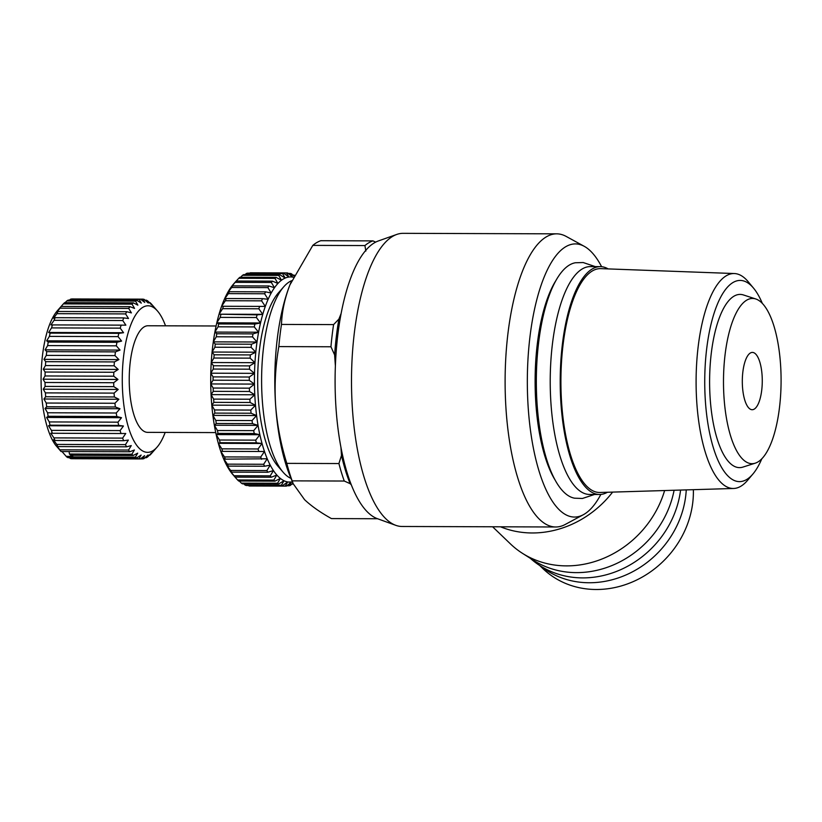 <?xml version="1.0" encoding="UTF-8"?>
<svg xmlns="http://www.w3.org/2000/svg" width="822" height="822" viewBox="0 0 822 822"><rect width="100%" height="100%" fill="white"/><g stroke="black" fill="none" stroke-linecap="round" stroke-linejoin="round"><path stroke-width="1.23" d="M607.407 492.265A113.929 39.713 -89.8 0 1 599.546 494.484L589.549 494.454A113.929 39.713 -89.8 0 1 577.044 488.597A113.929 39.713 -89.8 0 1 550.791 362.194A113.929 39.713 -89.8 0 1 590.309 266.595L600.296 266.636A113.929 39.713 -89.8 0 1 608.146 268.907M594.532 494.474L582.408 498.471L574.609 498.194A117.926 41.1 -89.8 0 1 564.098 492.347A117.926 41.1 -89.8 0 1 536.735 364.978A117.926 41.1 -89.8 0 1 575.39 262.763L583.188 262.537L595.292 266.616M600.851 494.433A136.586 47.604 -89.8 0 1 583.353 514.706L565.228 524.467A146.573 51.087 -89.8 0 1 555.723 526.984A146.573 51.087 -89.8 0 1 539.633 519.453A146.573 51.087 -89.8 0 1 505.849 356.83A146.573 51.087 -89.8 0 1 556.689 233.838A146.573 51.087 -89.8 0 1 566.183 236.428L584.237 246.312A136.586 47.604 -89.8 0 1 590.391 250.926A136.586 47.604 -89.8 0 1 601.612 266.698M556.689 233.838L403.078 233.335A146.573 51.087 90.2 0 0 396.738 234.445A146.573 51.087 90.2 0 0 351.795 365.348A146.573 51.087 90.2 0 0 386.011 518.939A146.573 51.087 90.2 0 0 395.772 525.33A146.573 51.087 90.2 0 0 402.102 526.481L555.723 526.984M396.738 234.445L378.274 240.99A139.915 48.765 90.2 0 0 335.376 365.944A139.915 48.765 90.2 0 0 368.03 512.558A139.915 48.765 90.2 0 0 377.349 518.661L395.772 525.33M583.353 514.706A136.586 47.604 -89.8 0 1 559.494 510.03A136.586 47.604 -89.8 0 1 528.978 346A136.586 47.604 -89.8 0 1 584.237 246.312M599.546 494.484A113.929 39.713 -89.8 0 1 587.031 488.628A113.929 39.713 -89.8 0 1 560.779 362.225A113.929 39.713 -89.8 0 1 600.296 266.636M291.687 280.672A99.935 34.832 90.2 0 0 283.785 286.744A99.935 34.832 90.2 0 0 261.601 379.435A99.935 34.832 90.2 0 0 283.169 472.28A99.935 34.832 90.2 0 0 285.131 474.356A99.935 34.832 90.2 0 0 291.009 478.394M761.819 458.789A100.603 35.069 -89.8 0 1 752.952 473.965L747.599 480.295A107.477 37.463 -89.8 0 1 733.635 488.474A107.477 37.463 -89.8 0 1 721.408 482.946A107.477 37.463 -89.8 0 1 696.676 363.088A107.477 37.463 -89.8 0 1 734.354 273.541A107.477 37.463 -89.8 0 1 745.718 279.059A107.477 37.463 -89.8 0 1 748.256 281.802L753.558 288.162A100.603 35.069 -89.8 0 1 762.333 303.4M733.635 488.474L600.009 492.481A111.926 39.014 -89.8 0 1 587.257 486.727A111.926 39.014 -89.8 0 1 561.508 361.906A111.926 39.014 -89.8 0 1 600.748 268.64L734.354 273.541M752.952 473.965A100.603 35.069 -89.8 0 1 728.426 476.452A100.603 35.069 -89.8 0 1 706.632 349.175A100.603 35.069 -89.8 0 1 751.185 285.594A100.603 35.069 -89.8 0 1 753.558 288.162M539.592 565.413L542.91 568.608A91.941 81.779 -46.2 0 0 633.361 581.544A91.941 81.779 -46.2 0 0 692.761 502.571A91.941 81.779 -46.2 0 0 693.357 489.676M540.876 566.235A91.941 81.779 -46.2 0 0 629.662 573.253A91.941 81.779 -46.2 0 0 685.733 495.82A91.941 81.779 -46.2 0 0 686.247 489.891M761.634 302.702A82.611 28.801 -89.8 0 1 780.9 389.782A82.611 28.801 -89.8 0 1 755.233 463.176A82.611 28.801 -89.8 0 1 742.944 459.426A82.611 28.801 -89.8 0 1 724.223 363.232A82.611 28.801 -89.8 0 1 755.778 298.972A82.611 28.801 -89.8 0 1 761.634 302.702M755.233 463.176L742.883 467.102A86.608 30.188 -89.8 0 1 730.008 463.176A86.608 30.188 -89.8 0 1 710.372 362.327A86.608 30.188 -89.8 0 1 743.458 294.964L755.778 298.972M749.048 408.236A28.647 9.987 -89.8 0 1 742.451 376.455A28.647 9.987 -89.8 0 1 752.387 352.412A28.647 9.987 -89.8 0 1 755.531 353.892A28.647 9.987 -89.8 0 1 762.128 385.672A28.647 9.987 -89.8 0 1 752.192 409.716A28.647 9.987 -89.8 0 1 749.048 408.236M293.238 277.24A102.606 35.767 90.2 0 0 292.642 277.117A102.606 35.767 90.2 0 0 288.902 277.035A102.606 35.767 90.2 0 0 285.172 278.072A102.606 35.767 90.2 0 0 281.494 280.22A102.606 35.767 90.2 0 0 277.918 283.456A102.606 35.767 90.2 0 0 274.476 287.751A102.606 35.767 90.2 0 0 271.198 293.043A102.606 35.767 90.2 0 0 268.136 299.29A102.606 35.767 90.2 0 0 265.311 306.411A102.606 35.767 90.2 0 0 262.763 314.333A102.606 35.767 90.2 0 0 260.512 322.974A102.606 35.767 90.2 0 0 258.591 332.232A102.606 35.767 90.2 0 0 257.009 342.003A102.606 35.767 90.2 0 0 255.796 352.186A102.606 35.767 90.2 0 0 254.964 362.677A102.606 35.767 90.2 0 0 254.512 373.352A102.606 35.767 90.2 0 0 254.45 384.09A102.606 35.767 90.2 0 0 254.779 394.776A102.606 35.767 90.2 0 0 255.498 405.297A102.606 35.767 90.2 0 0 256.598 415.542A102.606 35.767 90.2 0 0 258.057 425.385A102.606 35.767 90.2 0 0 259.875 434.725A102.606 35.767 90.2 0 0 262.033 443.469A102.606 35.767 90.2 0 0 264.489 451.504A102.606 35.767 90.2 0 0 267.232 458.758A102.606 35.767 90.2 0 0 270.222 465.139A102.606 35.767 90.2 0 0 273.438 470.574A102.606 35.767 90.2 0 0 276.829 475.024A102.606 35.767 90.2 0 0 280.374 478.425L274.928 481.147L238.709 481.034A106.603 37.154 -89.8 0 1 238.164 480.521A106.603 37.154 -89.8 0 1 237.62 479.986L234.547 476.524M216.094 325.985L147.991 325.759A53.296 18.577 90.2 0 0 129.496 370.486A53.296 18.577 90.2 0 0 141.785 429.618A53.296 18.577 90.2 0 0 147.631 432.362L215.744 432.588M165.52 325.82A73.292 25.544 90.2 0 0 157.536 311.065A73.292 25.544 90.2 0 0 156.098 309.545A73.292 25.544 90.2 0 0 123.649 355.864A73.292 25.544 90.2 0 0 139.524 448.576A73.292 25.544 90.2 0 0 157.084 447.127A73.292 25.544 90.2 0 0 165.171 432.423M133.174 455.48A79.95 27.866 -89.8 0 1 132.527 454.874A79.95 27.866 -89.8 0 1 131.88 454.237L69.428 454.032A79.95 27.866 90.2 0 0 70.733 455.275L133.174 455.48L137.695 453.158L135.373 457.135A79.95 27.866 90.2 0 0 136.719 457.885L141.117 455.069L138.969 458.707L70.281 458.481L69.356 457.659M70.281 458.481A79.95 27.866 -89.8 0 0 71.648 458.717L140.336 458.943A79.95 27.866 -89.8 0 1 138.969 458.707M140.336 458.943L144.6 455.665L142.617 458.902L140.398 458.902M157.084 447.127L151.084 453.95A79.95 27.866 -89.8 0 1 149.789 455.234L151.515 452.953L147.59 456.96A79.95 27.866 -89.8 0 1 146.244 457.741L148.094 454.967L143.984 458.625A79.95 27.866 -89.8 0 1 142.617 458.902M149.399 302.599L149.953 302.609A79.95 27.866 -89.8 0 1 150.611 303.205A79.95 27.866 -89.8 0 1 151.258 303.852L157.536 311.065M500.536 526.81A96.606 85.92 -46.2 0 0 612.616 492.101M555.169 480.13A114.258 39.826 -89.8 0 1 535.112 380.35A114.258 39.826 -89.8 0 1 555.826 280.692M492.614 526.779L510.462 543.917A96.606 85.92 -46.2 0 0 522.484 553.35A96.606 85.92 -46.2 0 0 664.618 490.539M522.484 553.35L533.663 560.44A93.944 83.556 -46.2 0 0 674.091 490.261M340.935 447.271L341.49 455.409A136.586 47.604 90.2 0 0 350.131 483.675L351.302 484.805M341.109 313.511L338.9 319.1A136.586 47.604 90.2 0 0 334.626 354.919L335.376 365.893M365.852 251.08L364.917 245.562L312.802 245.388L289.93 284.885C284.761 298.263 281.946 311.446 281.473 324.433L333.588 324.598L338.9 319.1M375.685 242.11L372.911 240.887A139.915 48.765 90.2 0 0 364.917 245.562M312.802 245.388A139.915 48.765 -89.8 0 1 320.796 240.712L372.911 240.887M350.131 483.675L344.274 481.034L292.159 480.86L293.207 483.768L304.592 499.704C311.384 506.095 320.333 512.394 331.451 518.59L377.606 518.744M341.49 455.409L338.921 463.546A139.915 48.765 90.2 0 0 344.274 481.034M334.626 354.919L330.947 346.771L278.833 346.596C275.473 365.739 274.394 385.189 275.606 404.958C277.096 424.727 280.826 444.199 286.806 463.372L338.921 463.546M333.588 324.598A139.915 48.765 90.2 0 0 330.947 346.771M530.354 558.344A93.276 82.96 -46.2 0 0 621.401 569.358A93.276 82.96 -46.2 0 0 680.575 490.066M281.473 324.433A139.915 48.765 90.2 0 0 278.833 346.596M291.06 282.11A126.588 44.121 90.2 0 0 290.813 282.706A126.588 44.121 90.2 0 0 289.93 284.885A126.588 44.121 90.2 0 0 275.606 404.958A126.588 44.121 90.2 0 0 290.176 476.37L293.207 483.768M292.159 480.86A139.915 48.765 -89.8 0 1 286.806 463.372M283.785 286.744L278.381 292.909A93.276 32.51 90.2 0 0 257.676 379.425A93.276 32.51 90.2 0 0 277.815 466.074L283.169 472.28M277.559 483.244L241.339 483.12A106.603 37.154 90.2 0 0 242.469 483.839L278.689 483.953A106.603 37.154 -89.8 0 1 277.559 483.244L280.374 478.425A102.606 35.767 90.2 0 0 284.022 480.736A102.606 35.767 90.2 0 0 287.731 481.949A102.606 35.767 90.2 0 0 291.481 482.031A102.606 35.767 90.2 0 0 292.437 481.877M235.082 477.109A106.603 37.154 -89.8 0 1 234.034 475.743L229.718 470.431A102.606 35.767 90.2 0 0 232.862 474.592L235.082 477.109L271.301 477.233L276.829 475.024L273.839 480.099L237.62 479.986M236.253 281.032L238.77 278.268L274.99 278.391L277.918 283.456L272.421 281.145L236.202 281.032L233.489 284.104A102.606 35.767 -89.8 0 0 230.766 287.608L235.133 282.347L271.352 282.47L274.476 287.751L268.897 285.974L232.677 285.861L230.766 287.608A102.606 35.767 -89.8 0 0 227.489 292.899L231.67 287.495L267.89 287.608L271.198 293.043L265.568 291.831L229.348 291.718L227.489 292.899A102.606 35.767 -89.8 0 0 224.427 299.136L228.403 293.639L264.622 293.762L268.136 299.29L262.475 298.653L226.256 298.53L224.427 299.136A102.606 35.767 -89.8 0 0 221.601 306.267L225.382 300.729L261.601 300.842L265.311 306.411L221.601 306.267A102.606 35.767 -89.8 0 0 219.053 314.189L222.628 308.671L258.848 308.795L262.763 314.333L257.091 314.857L219.053 314.189A102.606 35.767 -89.8 0 0 216.803 322.82L220.183 317.395L256.402 317.518L260.512 322.974L254.871 324.063L218.652 323.95L216.803 322.82A102.606 35.767 -89.8 0 0 214.881 332.078L218.056 326.807L254.275 326.92L258.591 332.232L252.991 333.886L216.772 333.763L214.881 332.078A102.606 35.767 -89.8 0 0 213.299 341.86L216.289 336.784L252.508 336.897L257.009 342.003L251.491 344.213L215.272 344.089L213.299 341.86A102.606 35.767 -89.8 0 0 212.086 352.042L214.891 347.233L251.111 347.346L255.796 352.186L250.361 354.919L214.141 354.796L212.086 352.042A102.606 35.767 -89.8 0 0 211.244 362.533L213.884 358.032L250.104 358.145L254.964 362.677L249.631 365.893L213.412 365.769L211.244 362.533A102.606 35.767 -89.8 0 0 210.792 373.198L213.268 369.057L249.487 369.181L254.512 373.352L249.302 377.021L213.083 376.897L210.792 373.198A102.606 35.767 -89.8 0 0 210.73 383.946L213.062 380.206L249.282 380.329L254.45 384.09L249.385 388.169L213.165 388.046L210.73 383.946A102.606 35.767 -89.8 0 0 211.069 394.632L213.268 391.344L249.487 391.467L254.779 394.776L249.867 399.225L213.648 399.112L211.069 394.632A102.606 35.767 -89.8 0 0 211.788 405.154L213.874 402.348L250.094 402.472L255.498 405.297L250.751 410.075L214.532 409.952L211.788 405.154A102.606 35.767 -89.8 0 0 212.877 415.398L214.871 413.106L251.09 413.23L256.598 415.542L252.035 420.576L215.816 420.463L212.877 415.398A102.606 35.767 -89.8 0 0 214.347 425.241L216.268 423.494L252.488 423.618L258.057 425.385L253.69 430.636L217.47 430.523L214.347 425.241A102.606 35.767 -89.8 0 0 216.165 434.581L218.025 433.4L254.245 433.513L259.875 434.725L255.704 440.14L219.484 440.017L216.165 434.581A102.606 35.767 -89.8 0 0 218.323 443.325L220.142 442.709L256.361 442.832L262.033 443.469L258.046 448.966L221.827 448.853L218.323 443.325A102.606 35.767 -89.8 0 0 220.779 451.36L264.489 451.504L260.708 457.042L224.488 456.919L220.779 451.36A102.606 35.767 -89.8 0 0 223.522 458.604L225.341 459.159L267.232 458.758L263.657 464.266L227.437 464.142L223.522 458.604A102.606 35.767 -89.8 0 0 226.512 464.995L228.362 466.115L264.581 466.238L270.222 465.139L266.852 470.564L230.633 470.441L226.512 464.995A102.606 35.767 -89.8 0 0 229.718 470.431L231.619 472.116L267.838 472.239L273.438 470.574L270.253 475.856L234.034 475.743M271.301 477.233A106.603 37.154 -89.8 0 1 270.253 475.856M267.838 472.239A106.603 37.154 -89.8 0 1 266.852 470.564M264.581 466.238A106.603 37.154 -89.8 0 1 263.657 464.266M261.56 459.282A106.603 37.154 -89.8 0 1 260.708 457.042M258.807 451.442A106.603 37.154 -89.8 0 1 258.046 448.966M256.361 442.832A106.603 37.154 -89.8 0 1 255.704 440.14M254.245 433.513A106.603 37.154 -89.8 0 1 253.69 430.636M252.488 423.618A106.603 37.154 -89.8 0 1 252.035 420.576M251.09 413.23A106.603 37.154 -89.8 0 1 250.751 410.075M250.094 402.472A106.603 37.154 -89.8 0 1 249.867 399.225M249.487 391.467A106.603 37.154 -89.8 0 1 249.385 388.169M249.282 380.329A106.603 37.154 -89.8 0 1 249.302 377.021M249.487 369.181A106.603 37.154 -89.8 0 1 249.631 365.893M250.104 358.145A106.603 37.154 -89.8 0 1 250.361 354.919M251.111 347.346A106.603 37.154 -89.8 0 1 251.491 344.213M252.508 336.897A106.603 37.154 -89.8 0 1 252.991 333.886M254.275 326.92A106.603 37.154 -89.8 0 1 254.871 324.063M256.402 317.518A106.603 37.154 -89.8 0 1 257.091 314.857M258.848 308.795A106.603 37.154 -89.8 0 1 259.629 306.349M261.601 300.842A106.603 37.154 -89.8 0 1 262.475 298.653M264.622 293.762A106.603 37.154 -89.8 0 1 265.568 291.831M267.89 287.608A106.603 37.154 -89.8 0 1 268.897 285.974M271.352 282.47A106.603 37.154 -89.8 0 1 272.421 281.145M240.548 277.281L242.521 275.298L278.74 275.421L281.494 280.22L276.089 277.394L239.87 277.271A106.603 37.154 90.2 0 0 238.77 278.268M274.99 278.391A106.603 37.154 -89.8 0 1 276.089 277.394M245.059 274.64L246.364 273.469L282.583 273.592L285.172 278.072L279.881 274.764L243.661 274.64A106.603 37.154 90.2 0 0 242.521 275.298M278.74 275.421A106.603 37.154 -89.8 0 1 279.881 274.764M249.806 273.161L286.467 272.925L288.902 277.035L283.734 273.274L247.514 273.151A106.603 37.154 90.2 0 0 246.364 273.469M282.583 273.592A106.603 37.154 -89.8 0 1 283.734 273.274M288.193 273.418L290.351 273.428L292.642 277.117L287.628 272.955A106.603 37.154 -89.8 0 0 286.796 272.925L250.576 272.801A106.603 37.154 90.2 0 0 250.248 272.801M293.844 275.966L291.502 273.798A106.603 37.154 -89.8 0 0 290.351 273.428M292.889 275.082L294.245 275.154M293.269 483.901L291.605 484.281M278.689 483.953L284.022 480.736L281.381 485.247L245.162 485.124A106.603 37.154 90.2 0 0 246.312 485.494L282.532 485.617L287.731 481.949L285.255 486.09A106.603 37.154 -89.8 0 0 286.087 486.121A106.603 37.154 -89.8 0 0 286.416 486.121L291.481 482.031L289.149 485.771A106.603 37.154 -89.8 0 0 290.3 485.453L292.93 483.079M282.532 485.617A106.603 37.154 -89.8 0 1 281.381 485.247M274.928 481.147A106.603 37.154 -89.8 0 1 273.839 480.099M241.339 483.12L239.305 481.034M245.162 485.124L243.774 483.839M285.255 486.09L249.035 485.977A106.603 37.154 90.2 0 0 249.867 485.997L286.087 486.121M249.035 485.977L248.47 485.504M236.202 281.032A106.603 37.154 90.2 0 0 235.133 282.347M232.677 285.861A106.603 37.154 90.2 0 0 231.67 287.495M229.348 291.718A106.603 37.154 90.2 0 0 228.403 293.639M226.256 298.53A106.603 37.154 90.2 0 0 225.382 300.729M223.42 306.236A106.603 37.154 90.2 0 0 222.628 308.671M220.871 314.734A106.603 37.154 90.2 0 0 220.183 317.395M218.652 323.95A106.603 37.154 90.2 0 0 218.056 326.807M216.772 333.763A106.603 37.154 90.2 0 0 216.289 336.784M215.272 344.089A106.603 37.154 90.2 0 0 214.891 347.233M214.141 354.796A106.603 37.154 90.2 0 0 213.884 358.032M213.412 365.769A106.603 37.154 90.2 0 0 213.268 369.057M213.083 376.897A106.603 37.154 90.2 0 0 213.062 380.206M213.165 388.046A106.603 37.154 90.2 0 0 213.268 391.344M213.648 399.112A106.603 37.154 90.2 0 0 213.874 402.348M214.532 409.952A106.603 37.154 90.2 0 0 214.871 413.106M215.816 420.463A106.603 37.154 90.2 0 0 216.268 423.494M217.47 430.523A106.603 37.154 90.2 0 0 218.025 433.4M219.484 440.017A106.603 37.154 90.2 0 0 220.142 442.709M221.827 448.853A106.603 37.154 90.2 0 0 222.587 451.329M224.488 456.919A106.603 37.154 90.2 0 0 225.341 459.159M227.437 464.142A106.603 37.154 90.2 0 0 228.362 466.115M230.633 470.441A106.603 37.154 90.2 0 0 231.619 472.116M149.953 302.609L151.68 304.941L147.765 300.944A79.95 27.866 -89.8 0 0 146.419 300.205L148.258 303.041L144.158 299.383A79.95 27.866 -89.8 0 0 142.792 299.146L144.775 302.434L140.521 299.177L71.833 298.951A79.95 27.866 -89.8 0 0 70.456 299.229L139.154 299.455A79.95 27.866 -89.8 0 1 140.521 299.177M139.154 299.455L141.292 303.143L136.894 300.338L68.205 300.112A79.95 27.866 -89.8 0 0 66.859 300.903L135.548 301.129A79.95 27.866 -89.8 0 1 136.894 300.338M135.548 301.129L137.86 305.147L133.349 302.845L64.661 302.619A79.95 27.866 -89.8 0 0 63.356 303.904L132.044 304.13A79.95 27.866 -89.8 0 1 133.349 302.845M132.044 304.13L134.551 308.414L129.938 306.657L61.249 306.431L59.616 308.168L63.356 303.904M128.705 308.425L131.407 312.894L126.732 311.713L58.043 311.487L56.471 312.648L60.016 308.188L128.705 308.425A79.95 27.866 -89.8 0 1 129.938 306.657M125.591 313.912L128.499 318.504L123.783 317.919L55.095 317.693L53.564 318.258L56.903 313.685L125.591 313.912A79.95 27.866 -89.8 0 1 126.732 311.713M122.745 320.529L125.869 325.152L50.933 324.906L54.057 320.303L122.745 320.529A79.95 27.866 -89.8 0 1 123.783 317.919M120.228 328.142L123.557 332.725L118.83 333.342L50.142 333.115L48.621 332.478L51.539 327.906L120.228 328.142A79.95 27.866 -89.8 0 1 121.132 325.163M118.07 336.619L121.605 341.079L116.93 342.291L48.231 342.065L46.669 340.832L49.382 336.393L118.07 336.619A79.95 27.866 -89.8 0 1 118.83 333.342M116.313 345.826L120.043 350.09L115.44 351.878L46.741 351.641L45.107 349.843L47.625 345.6L116.313 345.826A79.95 27.866 -89.8 0 1 116.93 342.291M114.988 355.607L118.913 359.604L114.392 361.916L45.703 361.69L43.977 359.358L46.299 355.381L114.988 355.607A79.95 27.866 -89.8 0 1 115.44 351.878M114.124 365.78L118.224 369.438L113.816 372.263L45.128 372.037L43.289 369.191L45.436 365.554L114.124 365.78A79.95 27.866 -89.8 0 1 114.392 361.916M113.724 376.188L117.978 379.445L113.713 382.713L45.025 382.487L43.042 379.199L45.035 375.962L113.724 376.188A79.95 27.866 -89.8 0 1 113.816 372.263M113.806 386.638L118.204 389.443L114.094 393.111L45.405 392.885L43.268 389.196L45.107 386.412L113.806 386.638A79.95 27.866 -89.8 0 1 113.713 382.713M114.361 396.964L118.871 399.266L114.936 403.263L46.248 403.037L43.936 399.009L45.662 396.738L114.361 396.964A79.95 27.866 -89.8 0 1 114.094 393.111M115.378 406.982L119.981 408.74L116.241 413.004L47.553 412.767L45.046 408.483L46.679 406.756L115.378 406.982A79.95 27.866 -89.8 0 1 114.936 403.263M116.837 416.518L121.512 417.699L117.978 422.159L49.279 421.933L46.577 417.453L48.149 416.292L116.837 416.518A79.95 27.866 -89.8 0 1 116.241 413.004M118.728 425.416L123.444 426.002L120.115 430.574L51.416 430.348L48.508 425.755L50.039 425.19L118.728 425.416A79.95 27.866 -89.8 0 1 117.978 422.159M121.009 433.523L125.745 433.502L122.612 438.116L53.923 437.89L50.81 433.256L121.009 433.523A79.95 27.866 -89.8 0 1 120.115 430.574M123.639 440.695L128.366 440.078L125.447 444.64L56.759 444.414L53.43 439.832L54.951 440.469L123.639 440.695A79.95 27.866 -89.8 0 1 122.612 438.116M126.578 446.808L131.263 445.596L128.551 450.045L59.862 449.819L56.328 445.349L57.889 446.582L126.578 446.808A79.95 27.866 -89.8 0 1 125.447 444.64M61.198 306.339L57.355 310.737A73.292 25.544 90.2 0 0 41.1 376.908A73.292 25.544 90.2 0 0 55.752 445.37L61.085 451.535L129.773 451.761A79.95 27.866 -89.8 0 1 128.551 450.045M129.773 451.761L134.387 449.983L131.88 454.237M135.373 457.135L66.685 456.909L61.989 451.545M136.719 457.885L68.021 457.659A79.95 27.866 -89.8 0 1 66.685 456.909M72.593 455.275L72.809 456.374L66.12 456.344M69.079 451.566L69.428 454.032M220.779 451.36L264.489 451.504M61.085 451.535A79.95 27.866 -89.8 0 1 59.862 449.819M291.481 482.031L287.69 482.021M289.149 485.771L286.857 485.761M146.244 457.741L144.991 457.741M218.323 443.325L262.033 443.469M57.889 446.582A79.95 27.866 -89.8 0 1 56.759 444.414M216.165 434.581L259.875 434.725M54.951 440.469A79.95 27.866 -89.8 0 1 53.923 437.89M214.347 425.241L258.057 425.385M52.32 433.297A79.95 27.866 -89.8 0 1 51.416 430.348M48.508 425.755L123.444 426.002M212.877 415.398L256.598 415.542M50.039 425.19A79.95 27.866 -89.8 0 1 49.279 421.933M46.577 417.453L121.512 417.699M211.788 405.154L255.498 405.297M48.149 416.292A79.95 27.866 -89.8 0 1 47.553 412.767M45.046 408.483L119.981 408.74M211.069 394.632L254.779 394.776M46.679 406.756A79.95 27.866 -89.8 0 1 46.248 403.037M43.936 399.009L118.871 399.266M210.73 383.946L254.45 384.09M45.662 396.738A79.95 27.866 -89.8 0 1 45.405 392.885M43.268 389.196L118.204 389.443M210.792 373.198L254.512 373.352M45.107 386.412A79.95 27.866 -89.8 0 1 45.025 382.487M43.042 379.199L117.978 379.445M211.244 362.533L254.964 362.677M45.035 375.962A79.95 27.866 -89.8 0 1 45.128 372.037M43.289 369.191L118.224 369.438M212.086 352.042L255.796 352.186M45.436 365.554A79.95 27.866 -89.8 0 1 45.703 361.69M43.977 359.358L118.913 359.604M213.299 341.86L257.009 342.003M46.299 355.381A79.95 27.866 -89.8 0 1 46.741 351.641M45.107 349.843L120.043 350.09M214.881 332.078L258.591 332.232M47.625 345.6A79.95 27.866 -89.8 0 1 48.231 342.065M46.669 340.832L121.605 341.079M216.803 322.82L260.512 322.974M49.382 336.393A79.95 27.866 -89.8 0 1 50.142 333.115M48.621 332.478L123.557 332.725M219.053 314.189L262.763 314.333M51.539 327.906A79.95 27.866 -89.8 0 1 52.444 324.937M50.933 324.906L125.869 325.152M54.057 320.303A79.95 27.866 -89.8 0 1 55.095 317.693M56.903 313.685A79.95 27.866 -89.8 0 1 58.043 311.487M60.016 308.188A79.95 27.866 -89.8 0 1 61.249 306.431M65.144 302.619L66.859 300.903M69.449 300.112L70.456 299.229M74.052 298.961L142.792 299.146M145.083 300.194L146.419 300.205"/></g></svg>
